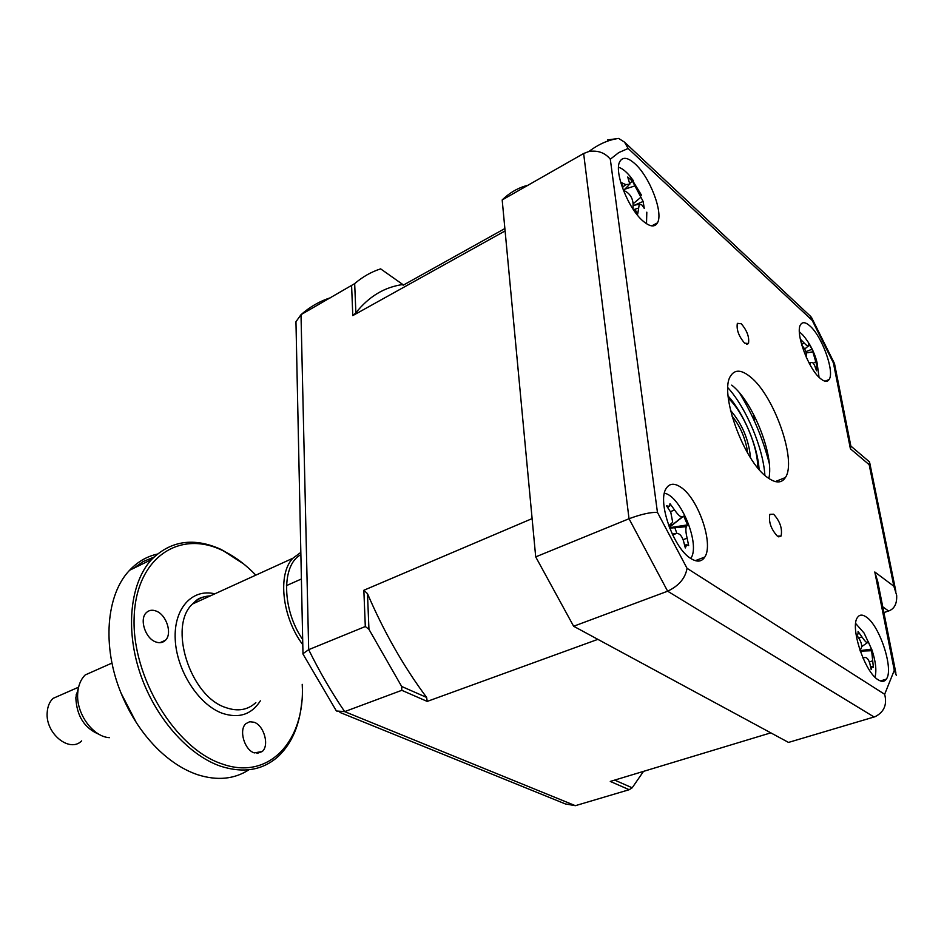 <?xml version="1.0" encoding="UTF-8"?>
<svg xmlns="http://www.w3.org/2000/svg" width="944" height="944" viewBox="0 0 944 944"><rect width="100%" height="100%" fill="white"/><g stroke="black" fill="none" stroke-linecap="round" stroke-linejoin="round"><path stroke-width="1.42" d="M773.643 514.22L769.856 514.35C768.463 521.796 770.977 529.065 777.372 536.168L781.101 536.003C782.505 528.605 780.027 521.348 773.643 514.22M741.288 323.757L737.347 323.355C736.32 329.633 738.739 336.229 744.592 343.156L748.474 343.522C749.512 337.291 747.117 330.707 741.288 323.757M634.911 163.725C627.831 157.4 622.816 156.645 619.889 161.448C613.6 171.277 628.079 208.624 643.053 221.061C649.885 226.843 654.676 227.457 657.413 222.89C663.644 213.037 649.873 176.894 634.911 163.725M680.836 487.246C674.346 482.88 669.461 483.293 666.181 488.461C657.012 501.488 673.591 548.653 690.961 558.588C697.12 562.364 701.722 561.857 704.79 557.054C713.9 543.921 698.159 498.302 680.836 487.246M866.108 616.904C862.379 614.367 859.524 614.532 857.518 617.4C849.683 626.792 864.692 672.329 878.239 679.845C881.743 682.04 884.445 681.804 886.322 679.137C894.098 669.52 879.643 625.294 866.108 616.904M810.07 326.081C805.704 322.152 802.553 321.668 800.618 324.606C794.919 332.146 808.064 368.443 820.124 378.284C824.301 381.872 827.31 382.261 829.139 379.464C834.779 371.818 822.13 336.524 810.07 326.081M750.315 376.857C741.453 369.67 734.916 369.328 730.703 375.83C718.785 392.055 743.601 461.168 767.401 477.428C775.59 483.387 781.585 483.434 785.384 477.546C797.137 461.026 774.08 395.347 750.315 376.857M768.841 478.466C774.351 455.48 752.769 401.318 731.718 385.128M676.883 533.419L674.748 527.46M884.658 694.288C887.301 704.649 884.08 712.13 875.017 716.72L788.511 742.421L573.633 626.25L535.708 556.889L502.184 199.951L583.64 153.506L588.973 151.477C597.871 150.143 604.974 152.716 610.308 159.217L657.437 512.344L687.031 568.3L884.658 694.288L894.287 670.299L874.805 571.981L893.862 586.248L896.658 595.263C897.095 603.688 894.393 608.939 888.575 611.004L882.746 606.803M535.708 556.889L629.034 518.74C640.952 514.291 650.416 512.167 657.437 512.344M573.633 626.25L667.644 591.204C678.913 585.799 685.379 578.165 687.031 568.3M883.891 612.573L888.575 611.004M753.359 413.92L754.645 421.579M502.184 199.951C509.843 192.517 518.433 187.62 527.967 185.248M893.862 586.248L869.176 464.684L850.402 448.789L833.399 362.897L812.206 320.394L628.138 148.479L624.503 142.131L618.65 138.438L607.452 139.936L608.455 140.868M896.363 675.467L894.287 670.299M895.903 673.143L877.719 581.457L874.805 571.981M869.176 464.684L869.566 462.005L868.858 461.368M850.402 448.789L850.863 446.087L834.649 364.36M833.399 362.897L834.626 363.829M812.206 320.394L810.247 316.028M764.888 475.363C763.189 447.963 746.338 408.044 727.895 387.724M739.541 392.964C752.934 414.947 762.835 438.405 769.242 463.339M402.345 284.604L403.182 285.194L402.84 284.533C384.515 287.059 368.856 296.487 355.876 312.83L352.796 315.603L505.099 230.926L532.109 518.61L363.853 590.26L367.476 593.634C384.043 632.15 403.761 666.747 426.629 697.439L427.207 701.416L401.814 690.312L401.648 686.453L426.629 697.439M427.207 701.416L597.871 639.359L770.811 732.851L610.272 781.431L629.211 789.703L575.38 805.68L565.362 803.934L339.934 712.425M629.211 789.703L632.185 787.803L643.513 771.366M401.814 690.312L344.666 711.623L336.394 710.985L302.835 653.791L308.676 649.673L365.304 626.533L368.951 629.318L401.648 686.453M355.876 312.83L354.673 283.625L301.006 314.671L295.956 321.739L296.027 325.491M352.796 315.603L351.605 285.82M354.673 283.625C362.614 276.804 371.263 271.884 380.621 268.863L402.84 284.533M504.875 228.542L403.182 285.194M365.304 626.533L363.853 590.26M368.951 629.318L367.476 593.634M632.185 787.803L614.674 780.098M800.288 339.097L804.123 342.979C806.86 345.882 808.406 346.767 808.772 345.646L808.489 343.345L812.076 349.233L817.315 367.074L816.607 367.535L816.525 370.78L814.778 365.883C813.516 362.992 812.229 361.918 810.884 362.661L809.763 364.266M806.188 357.056C807.002 354.024 806.023 350.649 803.226 346.955L801.845 345.362M819.05 377.281L816.997 362.284C814.389 352.077 809.657 342.991 802.801 334.99L799.379 331.792M805.173 337.905L802.801 334.99M805.881 351.652L812.076 349.233M646.498 223.716L646.817 212.176M622.733 188.481L622.91 186.475L620.928 182.393L625.754 184.611L629.849 184.163L627.713 177.024L632.386 181.071L643.135 201.45L644.268 208.376L641.908 205.001L639.277 204.211L637.707 214.087L635.583 210.429M633.046 209.096L633.094 203.833C632.704 198.818 630.651 194.96 626.958 192.246L623.264 190.074M633.436 180.729L629.683 175.832C625.612 171.088 621.895 168.233 618.532 167.253M629.908 183.266L632.386 181.071M634.344 205.226L643.135 201.45M858.084 633.943L858.072 631.501L861.907 636.881C864.775 641.129 866.675 643.017 867.619 642.545L868.256 641.625L871.465 649.118L873.389 667.302L872.114 666.735L871.194 669.567L869.802 663.384C868.362 658.77 866.486 656.871 864.149 657.697L863.111 658.322M860.102 650.664L871.465 649.118M874.994 677.167C876.764 670.665 875.749 661.579 871.937 649.897L864.09 633.07L855.665 623.5M859.878 649.991L861.117 648.646C862.179 646.215 861.624 643.065 859.453 639.206L855.972 633.849M668.789 525.784L672.694 522.28L670.795 512.321L666.547 505.854L669.603 506.373L670.004 503.707L674.547 509.937C678.016 514.905 680.577 517.218 682.229 516.887L683.68 516.12L687.586 524.864L686.347 526.681C685.533 528.711 685.781 532.522 687.102 538.104L688.66 545.585L686.701 544.759L685.309 547.945L683.421 540.629C681.474 535.059 678.901 532.758 675.668 533.738L672.742 535.106M690.737 558.435C700.814 545.29 680.813 495.789 664.411 493.216M682.229 516.887L669.367 527.33L683.68 516.12M669.52 527.743L687.586 524.864M730.479 410.321C742.196 424.009 748.863 439.821 750.515 457.769M757.631 467.669C758.244 447.232 743.424 412.115 728.343 398.309M61.903 694.501L53.029 698.395C49.536 701.781 47.601 706.454 47.2 712.413C45.206 733.441 69.691 753.288 81.668 740.875M99.344 734.467C84.523 728.367 76.688 716.118 75.839 697.71L78.824 686.253M96.89 669.768L85.184 674.96C81.29 678.795 78.883 684.011 77.963 690.595L77.679 693.734C76.228 713.817 93.137 736.969 109.469 737.665M747.459 452.754L746.975 448.671C744.474 435.975 739.471 425.095 731.942 416.021M302.788 644.693C281.996 617.246 277.406 573.999 292.864 558.258L300.829 552.393M300.876 554.683C281.418 564.689 281.808 609.258 302.67 639.525M255.824 575.144C246.018 564.949 235.563 557.043 224.471 551.438L222.701 550.576C179.572 529.265 135.912 557.585 134.142 617.435C131.7 677.072 175.407 748.757 222.041 763.908C269.441 781.077 305.455 740.096 302.222 684.353M301.856 700.743C299.909 724.638 292.074 743.164 278.35 756.333C262.88 770.221 243.646 773.525 220.66 766.233C187.927 755.058 154.615 717.192 139.865 672.565C125.08 627.925 130.567 582.271 151.583 559.532C170.84 540.464 194.122 537.148 221.427 549.585L243.812 564.052M157.294 554.093C146.733 556.476 137.505 561.869 129.611 570.259C106.259 594.39 101.751 646.369 121.103 693.238C130.366 715.764 142.933 734.727 158.816 750.138C171.289 761.985 184.222 770.174 197.638 774.717C217.191 780.912 234.301 779.26 248.956 769.761M136.314 722.62L121.103 693.238M133.623 568.3L143.24 561.515L153.896 557.137M254.29 752.899L262.231 751.518C269.606 745.465 264.001 725.417 254.089 722.243L249.676 721.735L245.912 723.647C238.584 729.712 244.343 749.937 254.29 752.899M155.607 641.885C159.56 643.371 162.852 642.817 165.483 640.233C172.492 633.719 166.557 614.922 156.326 611.134C152.279 609.541 148.904 610.095 146.19 612.786C139.228 619.335 145.352 638.309 155.607 641.885M874.12 717.015L667.644 591.204L629.034 518.74L583.64 153.506M827.274 380.267L827.428 381.057M628.138 148.479L618.745 152.598L610.308 159.217M728.119 396.043C743.565 412.953 757.749 446.536 759.094 469.416M330.896 297.631C320.063 301.006 310.104 306.682 301.006 314.671L308.676 649.673C319.532 671.691 331.521 692.341 344.666 711.623L575.38 805.68M355.64 314.022L355.003 313.609M801.586 344.454L804.123 342.979M806.259 352.938L812.701 351.841M813.232 363.239L815.64 361.859M809.445 363.688L810.141 363.57M622.969 186.983L625.754 184.611M624.763 189.225L634.628 185.98M633.094 203.833L640.669 197.426M633.459 209.721L638.215 208.176M869.365 662.004L872.197 660.953M862.875 657.803L864.043 657.756M858.757 638.061L861.907 636.881M861.648 646.664L867.442 642.663M860.267 651.136L871.123 650.746M670.417 511.707L674.547 509.937M669.579 527.897L686.489 526.481M683.137 539.767L687.102 538.104M672.222 534.021L675.668 533.738M668.859 526.009L671.326 524.003M210.347 595.865C203.42 596.195 197.473 598.897 192.517 603.995C167.914 626.096 190.051 696.247 225.581 707.504C237.617 711.776 247.694 710.136 255.848 702.607M260.367 700.826C251.552 714.596 238.832 718.75 222.194 713.251C198.559 704.649 176.611 670.511 175.23 639.513C173.578 608.432 192.198 588.289 214.831 593.823M775.295 481.593L785.384 477.546M825.091 381.211L829.139 379.464M880.433 680.954L886.322 679.137M695.303 560.665L704.79 557.054M651.726 225.876L657.413 222.89M588.973 151.477C598.531 144.184 608.42 139.83 618.65 138.438M869.766 463.008L895.844 591.286M850.863 446.064L869.507 461.923M834.531 363.629L811.628 317.668M624.503 142.131L811.002 316.736M746.692 344.336L748.474 343.522M778.765 536.876L781.101 536.003M295.956 321.739L302.965 653.059M808.158 346.153L804.677 349.044M816.808 367.004L815.297 367.204M810.884 362.649L809.032 362.909M641.531 195.231L629.683 175.832M628.669 185.343L623.665 190.299M643.088 201.568L642.144 201.768M639.277 204.211L633.105 205.485M872.162 666.688L870.616 666.735M864.149 657.697L862.851 657.732M857.412 634.167L856.586 634.734M686.347 526.681L669.685 528.168M686.548 544.877L684.612 545.042M668.848 506.574L667.691 507.506M85.184 674.96L111.982 663.066M286.457 585.622L301.396 578.991M76.075 695.044L77.963 690.595M53.029 698.395L78.588 687.185M292.864 558.258L192.517 603.995C196.8 600.231 197.626 597.21 210.146 595.959M151.583 559.532L129.611 570.259M256.969 753.454L262.231 751.518M159.914 642.711L165.483 640.233M224.471 551.438L223.221 550.458"/></g></svg>
